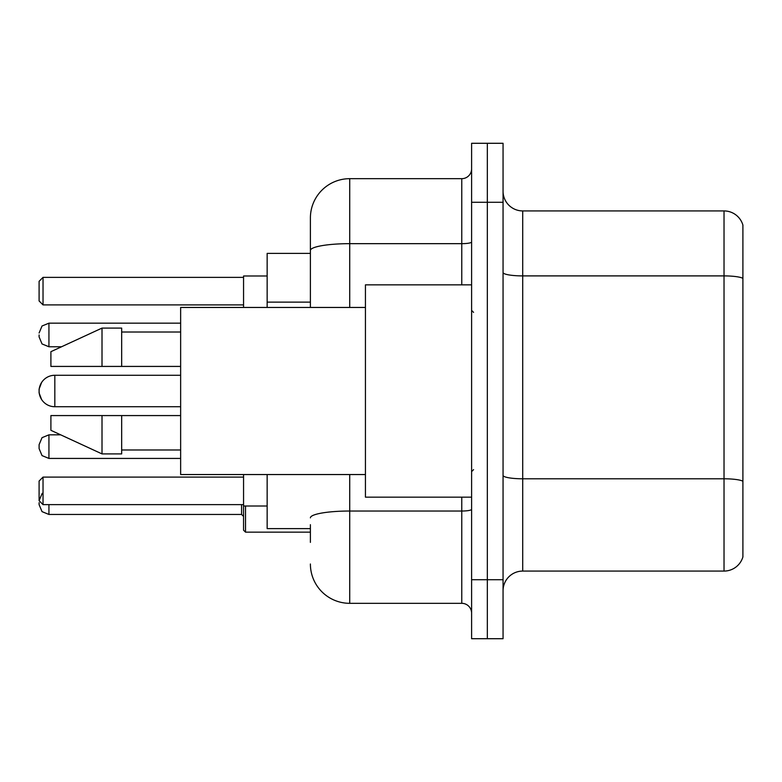 <?xml version="1.0" encoding="UTF-8"?>
<svg xmlns="http://www.w3.org/2000/svg" width="782" height="782" viewBox="0 0 782 782"><rect width="100%" height="100%" fill="white"/><g stroke="black" fill="none" stroke-linecap="round" stroke-linejoin="round"><path stroke-width="1.17" d="M310.395 288.363L310.395 250.494L310.395 253.388L267.151 253.388L267.151 307.453M310.395 528.612L267.151 528.612L267.151 474.547M310.395 542.376L310.395 524.683M471.605 579.726L471.605 638.708L487.333 638.708L487.333 579.726L487.333 638.708L503.061 638.708L503.061 579.726L487.333 579.726L487.333 202.274L487.333 579.726L471.605 579.726L471.605 202.274L487.333 202.274L487.333 143.292L487.333 202.274L503.061 202.274L503.061 579.726M503.061 202.274L503.061 143.292L471.605 143.292L471.605 202.274M349.72 474.547L349.72 603.323L461.771 603.323L461.771 497.157M310.395 307.453L310.395 218.002A39.315 39.315 0 0 1 349.72 178.677L461.771 178.677A9.834 9.834 0 0 0 471.605 168.853M310.395 218.002L310.395 239.624M471.605 613.147A9.834 9.834 0 0 0 461.771 603.323M349.72 603.323A39.315 39.315 0 0 1 310.395 563.998M503.061 590.742A19.658 19.658 0 0 1 522.718 571.075L724.024 571.075L724.024 210.925L522.718 210.925A19.658 19.658 0 0 1 503.061 191.258A19.658 19.658 0 0 0 522.718 210.925L522.718 571.075M742.9 225.079A19.658 19.658 0 0 0 724.024 210.925A19.658 19.658 0 0 1 742.9 225.079L742.9 556.921A19.658 19.658 0 0 1 724.024 571.075M742.9 278.636L742.9 492.445M180.642 406.728L54.828 406.728L54.828 375.272A15.728 15.728 0 0 0 41.622 382.466L39.1 389.035L39.1 392.965L39.1 389.035M471.605 284.844L365.438 284.844L365.438 497.157L471.605 497.157M365.438 307.453L180.642 307.453L180.642 474.547L365.438 474.547M102.012 366.426L50.898 366.426L50.898 351.685L102.012 328.088L102.012 366.426L180.642 366.426M102.012 328.088L121.669 328.088L121.669 366.426M180.642 415.574L121.669 415.574L121.669 453.912L102.012 453.912L102.012 415.574L50.898 415.574L50.898 430.315L102.012 453.912M50.898 415.574L63.909 415.574M121.669 415.574L102.012 415.574M180.642 375.272L54.828 375.272A15.728 15.728 0 0 0 41.622 382.466M54.828 375.272A15.728 15.728 0 0 0 39.1 391A15.728 15.728 0 0 1 54.828 375.272A15.728 15.728 0 0 0 39.1 391A15.728 15.728 0 0 0 54.828 406.728M243.554 474.547L243.554 506.003L267.151 506.003M267.151 275.997L243.554 275.997L243.554 307.453M43.03 492.836L42.032 493.696L39.1 500.695L39.1 481.038L43.03 477.108L43.03 504.634L243.554 504.634M43.03 477.108L243.554 477.108M43.03 304.892L39.1 300.962L39.1 281.305L43.03 277.366L43.03 304.892L243.554 304.892M43.03 277.366L243.554 277.366M39.1 500.695L43.03 504.634M48.934 458.428L42.032 455.603L39.1 448.604L39.1 444.675L39.1 448.604L39.1 444.675L42.032 437.666L48.934 434.841L48.934 458.428L180.642 458.428M245.519 506.003L245.519 532.151L243.554 530.186L243.554 506.003M39.1 502.66L39.1 504.634L39.1 502.66M39.1 334.97L39.1 336.934L39.1 334.97M310.395 302.126L267.151 302.126M471.605 509.317A9.834 1.711 0 0 1 461.771 511.027L349.72 511.027A39.315 6.823 180 0 0 310.395 517.86M349.72 178.677L349.72 243.661L461.771 243.661L461.771 178.677M310.395 250.494A39.315 6.823 180 0 1 349.72 243.661L349.72 307.453M461.771 284.844L461.771 243.661A9.834 1.711 0 0 0 471.605 241.951M742.9 278.363A19.658 3.411 180 0 0 724.024 275.899L522.718 275.899A19.658 3.411 -0 0 1 503.061 272.488M742.9 481.243A19.658 3.411 180 0 0 724.024 478.789L522.718 478.789A19.658 3.411 0 0 1 503.061 475.368M48.934 504.634L48.934 514.458L241.589 514.458L241.589 504.634M180.642 323.171L48.934 323.171L48.934 346.768L42.032 343.943L39.1 336.934M473.569 312.36L471.605 310.395M121.669 332.018L180.642 332.018M121.669 449.982L180.642 449.982M473.569 469.64L471.605 471.605M48.934 434.841L60.693 434.841M241.589 514.458L243.554 516.423M245.519 532.151L310.395 532.151M48.934 514.458L42.032 511.633L39.1 504.634M48.934 346.768L61.543 346.768M48.934 323.171L42.032 325.996L39.1 333.005M41.622 399.534L39.1 392.965"/></g></svg>
